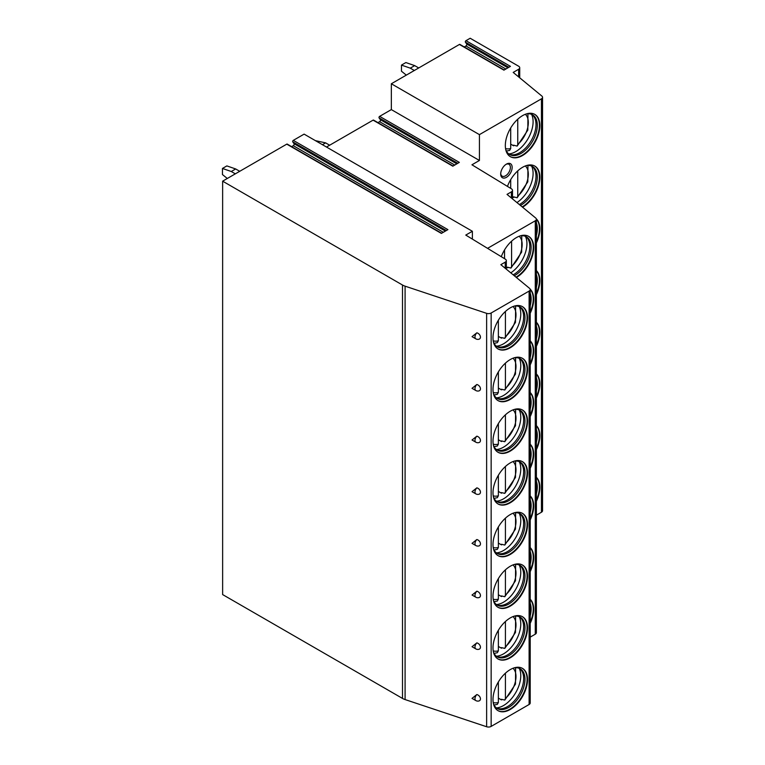 <?xml version="1.0" encoding="UTF-8"?>
<svg xmlns="http://www.w3.org/2000/svg" width="765" height="765" viewBox="0 0 765 765"><rect width="100%" height="100%" fill="white"/><g stroke="black" fill="none" stroke-linecap="round" stroke-linejoin="round"><path stroke-width="1.15" d="M486.636 313.344L486.636 726.75A3.739 2.161 0 0 0 491.149 726.406L529.112 704.489A3.739 2.161 0 0 0 530.212 702.959L530.212 289.553A3.739 2.161 0 0 1 529.112 291.082L491.149 313A3.739 2.161 0 0 1 486.636 313.344L405.087 286.167A12.46 7.191 0 0 1 402.505 285.02L222.634 181.171L286.76 144.145L441.367 233.411L447.908 229.634L293.301 140.368L304.116 134.124L472.378 231.269L472.378 239.101M530.212 289.553A3.739 2.161 0 0 0 529.533 288.319L500.855 264.671L505.235 262.146A3.739 2.161 0 0 0 506.334 260.616A3.739 2.161 0 0 0 505.302 259.134L465.77 235.085L472.378 231.269M536.38 515.161L541.448 512.234A3.739 2.161 0 0 0 542.548 510.704L542.548 97.298A3.739 2.161 0 0 1 541.448 98.828L479.426 134.63L391.336 83.767L391.336 109.605L379.631 116.366A0.937 0.536 -60 0 0 379.058 117.839L380.368 119.703A1.243 0.717 -60 0 1 379.603 121.673L377.939 122.63M542.548 97.298A3.739 2.161 0 0 0 541.869 96.065L513.191 72.417L518.632 69.271A3.739 2.161 0 0 0 519.722 67.75A3.739 2.161 0 0 0 518.632 66.22L470.179 38.25L465.971 40.679L510.456 66.364L503.915 70.141L459.43 44.456L391.336 83.767M286.76 144.145A0.937 0.536 -60 0 1 287.229 144.097L441.644 233.249M464.279 46.942L465.942 45.986A1.243 0.717 -60 0 0 466.707 44.016L465.397 42.151A0.937 0.536 -60 0 1 465.971 40.679M459.43 44.456A0.937 0.536 -60 0 1 459.889 44.408L504.183 69.988M379.631 116.366L459.354 162.39L452.813 166.177L373.091 120.143A0.937 0.536 -60 0 1 373.55 120.095L453.09 166.015M373.091 120.143L326.492 147.043M291.618 146.631L293.282 145.675A1.243 0.717 -60 0 0 294.037 143.705L292.737 141.841A0.937 0.536 -60 0 1 293.301 140.368M222.634 181.171L222.634 594.577L402.505 698.426A12.46 7.191 0 0 0 405.087 699.564L486.636 726.75M487.563 248.338L535.28 220.789A3.739 2.161 0 0 0 536.38 219.268L536.38 632.674A3.739 2.161 180 0 1 535.28 634.195L530.212 637.121M536.38 219.268A3.739 2.161 0 0 0 535.701 218.025L507.023 194.387L511.402 191.852A3.739 2.161 0 0 0 512.502 190.332A3.739 2.161 0 0 0 511.469 188.84L471.938 164.791L479.426 160.468L479.426 134.63M536.38 501.333A24.423 14.095 120 0 0 539.861 487.305A24.423 14.095 120 0 0 536.38 477.312M536.38 449.657A24.423 14.095 120 0 0 539.861 435.629A24.423 14.095 120 0 0 536.38 425.636M536.38 397.982A24.423 14.095 120 0 0 539.861 383.954A24.423 14.095 120 0 0 536.38 373.961M536.38 346.306A24.423 14.095 120 0 0 539.861 332.278A24.423 14.095 120 0 0 536.38 322.285M536.38 294.63A24.423 14.095 120 0 0 539.861 280.602A24.423 14.095 120 0 0 536.38 270.609M536.38 242.954A24.423 14.095 120 0 0 539.861 228.926A24.423 14.095 120 0 0 536.313 218.867M522.552 207.191A24.423 14.095 120 0 0 539.861 177.251A24.423 14.095 120 0 0 534.802 166.072A24.423 14.095 120 0 0 507.453 186.392M539.861 125.575A24.423 14.095 120 0 0 534.802 114.396A24.423 14.095 120 0 0 515.993 120.947A24.423 14.095 120 0 0 505.33 145.513A24.423 14.095 120 0 0 510.389 156.691A24.423 14.095 120 0 0 529.208 150.15A24.423 14.095 120 0 0 539.861 125.575M506.43 177.327A8.099 4.676 -60 0 1 500.702 174.028A8.099 4.676 -60 0 1 506.43 164.102L506.43 164.102A8.099 4.676 -60 0 1 512.158 167.411A8.099 4.676 -60 0 1 506.43 177.327M530.212 571.627A24.423 14.095 120 0 0 533.693 557.599A24.423 14.095 120 0 0 530.212 547.597M530.212 519.951A24.423 14.095 120 0 0 533.693 505.923A24.423 14.095 120 0 0 530.212 495.921M530.212 468.276A24.423 14.095 120 0 0 533.693 454.247A24.423 14.095 120 0 0 530.212 444.245M530.212 416.6A24.423 14.095 120 0 0 533.693 402.572A24.423 14.095 120 0 0 530.212 392.569M530.212 364.924A24.423 14.095 120 0 0 533.693 350.896A24.423 14.095 120 0 0 530.212 340.894M530.212 313.248A24.423 14.095 120 0 0 533.693 299.22A24.423 14.095 120 0 0 530.145 289.16M516.385 277.475A24.423 14.095 120 0 0 533.693 247.544A24.423 14.095 120 0 0 528.634 236.366A24.423 14.095 120 0 0 501.285 256.686M530.212 623.303A24.423 14.095 120 0 0 533.693 609.275A24.423 14.095 120 0 0 530.212 599.272M530.212 622.088A24.423 14.095 -60 0 0 533.253 609.017A24.423 14.095 120 0 0 530.212 599.473M530.212 603.308A22.921 13.235 120 0 1 531.14 609.017A22.921 13.235 -60 0 1 530.212 615.806M530.212 570.413A24.423 14.095 -60 0 0 533.253 557.341A24.423 14.095 120 0 0 530.212 547.797M530.212 551.632A22.921 13.235 120 0 1 531.14 557.341A22.921 13.235 -60 0 1 530.212 564.13M530.212 518.737A24.423 14.095 -60 0 0 533.253 505.665A24.423 14.095 120 0 0 530.212 496.122M530.212 499.956A22.921 13.235 120 0 1 531.14 505.665A22.921 13.235 -60 0 1 530.212 512.454M530.212 467.061A24.423 14.095 -60 0 0 533.253 453.989A24.423 14.095 120 0 0 530.212 444.446M530.212 448.28A22.921 13.235 120 0 1 531.14 453.989A22.921 13.235 -60 0 1 530.212 460.779M530.212 415.385A24.423 14.095 -60 0 0 533.253 402.314A24.423 14.095 120 0 0 530.212 392.77M530.212 396.605A22.921 13.235 120 0 1 531.14 402.314A22.921 13.235 -60 0 1 530.212 409.103M530.212 363.71A24.423 14.095 -60 0 0 533.253 350.638A24.423 14.095 120 0 0 530.212 341.094M530.212 344.929A22.921 13.235 120 0 1 531.14 350.638A22.921 13.235 -60 0 1 530.212 357.427M530.212 312.034A24.423 14.095 -60 0 0 533.253 298.962A24.423 14.095 120 0 0 530.202 289.409M530.212 293.253A22.921 13.235 120 0 1 531.14 298.962A22.921 13.235 -60 0 1 530.212 305.751M516.021 277.179A24.423 14.095 -60 0 0 533.253 247.286A24.423 14.095 120 0 0 528.414 236.242M520.009 235.945A22.921 13.235 120 0 1 526.397 236.796A22.921 13.235 120 0 1 531.14 247.286A22.921 13.235 -60 0 1 514.271 275.735M513.191 274.836A22.921 13.235 -60 0 0 529.82 246.531A22.921 13.235 120 0 0 527.037 237.647A22.921 13.235 120 0 0 525.718 236.452M525.402 236.318A24.423 14.095 120 0 1 526.932 243.643A24.423 14.095 -60 0 1 510.781 272.856M507.989 267.463A24.423 14.095 -60 0 1 507.539 267.827L507.539 267.205L510.972 268.066L521.654 252.087L521.778 235.735M507.539 267.827L506.334 267.128M511.584 241.176L511.584 266.402L510.972 268.066M504.537 249.926L504.537 258.666M475.82 700.568A4.045 4.045 0 0 0 478.966 700.95A3.806 2.687 -135 0 0 480.449 698.847A3.806 2.687 -135 0 0 476.834 694.553L472.034 698.388L475.82 700.568A4.045 2.333 -60 0 1 476.834 694.553M475.82 648.892L472.034 646.712L476.834 642.877A3.806 2.687 -135 0 1 480.449 647.171A3.806 2.687 -135 0 1 478.966 649.275A4.045 4.045 0 0 1 475.82 648.892A4.045 2.333 -60 0 1 476.834 642.877M475.82 597.216L472.034 595.036L476.834 591.202A3.806 2.687 -135 0 1 480.449 595.495A3.806 2.687 -135 0 1 478.966 597.599A4.045 4.045 0 0 1 475.82 597.216A4.045 2.333 -60 0 1 476.834 591.202M475.82 545.541L472.034 543.36L476.834 539.526A3.806 2.687 -135 0 1 480.449 543.819A3.806 2.687 -135 0 1 478.966 545.923A4.045 4.045 0 0 1 475.82 545.541A4.045 2.333 -60 0 1 476.834 539.526M475.82 493.865L472.034 491.685L476.834 487.85A3.806 2.687 -135 0 1 480.449 492.144A3.806 2.687 -135 0 1 478.966 494.247A4.045 4.045 0 0 1 475.82 493.865A4.045 2.333 -60 0 1 476.834 487.85M475.82 442.189L472.034 440.009L476.834 436.174A3.806 2.687 -135 0 1 480.449 440.468A3.806 2.687 -135 0 1 478.966 442.572A4.045 4.045 0 0 1 475.82 442.189A4.045 2.333 -60 0 1 476.834 436.174M475.82 390.513L472.034 388.333L476.834 384.499A3.806 2.687 -135 0 1 480.449 388.792A3.806 2.687 -135 0 1 478.966 390.896A4.045 4.045 0 0 1 475.82 390.513A4.045 2.333 -60 0 1 476.834 384.499M475.82 338.838L472.034 336.657L476.834 332.823A3.806 2.687 -135 0 1 480.449 337.116A3.806 2.687 -135 0 1 478.966 339.22A4.045 4.045 0 0 1 475.82 338.838A4.045 2.333 -60 0 1 476.834 332.823M527.525 679.559A24.423 14.095 120 0 0 522.476 668.381A24.423 14.095 120 0 0 503.657 674.931A24.423 14.095 120 0 0 492.995 699.497A24.423 14.095 120 0 0 498.053 710.675A24.423 14.095 120 0 0 516.872 704.135A24.423 14.095 120 0 0 527.525 679.559M527.525 627.883A24.423 14.095 120 0 0 522.476 616.714A24.423 14.095 120 0 0 503.657 623.255A24.423 14.095 120 0 0 492.995 647.821A24.423 14.095 120 0 0 498.053 659A24.423 14.095 120 0 0 516.872 652.459A24.423 14.095 120 0 0 527.525 627.883M527.525 576.208A24.423 14.095 120 0 0 522.476 565.039A24.423 14.095 120 0 0 503.657 571.579A24.423 14.095 120 0 0 492.995 596.145A24.423 14.095 120 0 0 498.053 607.324A24.423 14.095 120 0 0 516.872 600.783A24.423 14.095 120 0 0 527.525 576.208M527.525 524.541A24.423 14.095 120 0 0 522.476 513.363A24.423 14.095 120 0 0 503.657 519.904A24.423 14.095 120 0 0 492.995 544.47A24.423 14.095 120 0 0 498.053 555.648A24.423 14.095 120 0 0 516.872 549.107A24.423 14.095 120 0 0 527.525 524.541M527.525 472.866A24.423 14.095 120 0 0 522.476 461.687A24.423 14.095 120 0 0 503.657 468.228A24.423 14.095 120 0 0 492.995 492.794A24.423 14.095 120 0 0 498.053 503.972A24.423 14.095 120 0 0 516.872 497.432A24.423 14.095 120 0 0 527.525 472.866M527.525 421.19A24.423 14.095 120 0 0 522.476 410.011A24.423 14.095 120 0 0 503.657 416.552A24.423 14.095 120 0 0 492.995 441.128A24.423 14.095 120 0 0 498.053 452.297A24.423 14.095 120 0 0 516.872 445.756A24.423 14.095 120 0 0 527.525 421.19M527.525 369.514A24.423 14.095 120 0 0 522.476 358.336A24.423 14.095 120 0 0 503.657 364.876A24.423 14.095 120 0 0 492.995 389.452A24.423 14.095 120 0 0 498.053 400.621A24.423 14.095 120 0 0 516.872 394.08A24.423 14.095 120 0 0 527.525 369.514M527.525 317.838A24.423 14.095 120 0 0 522.476 306.66A24.423 14.095 120 0 0 503.657 313.201A24.423 14.095 120 0 0 492.995 337.776A24.423 14.095 120 0 0 498.053 348.955A24.423 14.095 120 0 0 516.872 342.404A24.423 14.095 120 0 0 527.525 317.838M497.833 710.551A24.423 14.095 -60 0 0 516.576 703.733A24.423 14.095 -60 0 0 527.085 679.31A24.423 14.095 120 0 0 522.246 668.266M513.841 667.96A22.921 13.235 120 0 1 520.229 668.811A22.921 13.235 120 0 1 524.972 679.31A22.921 13.235 -60 0 1 514.969 702.375A22.921 13.235 -60 0 1 497.307 708.524A22.921 13.235 -60 0 1 493.368 703.418M496.657 708.103A22.921 13.235 -60 0 0 498.359 708.648A22.921 13.235 -60 0 0 515.046 700.052A22.921 13.235 -60 0 0 523.652 678.545A22.921 13.235 120 0 0 520.869 669.662A22.921 13.235 120 0 0 519.55 668.467M519.234 668.333A24.423 14.095 120 0 1 520.764 675.658A24.423 14.095 -60 0 1 496.389 707.902M501.926 699.545A24.423 14.095 -60 0 1 501.477 699.908L501.477 699.287L504.804 700.08L515.486 684.111L515.61 667.749M501.477 699.908L498.369 698.12M505.416 673.19L505.416 698.426L504.804 700.08M494.075 705.053L497.327 704.383L498.369 702.49L498.369 681.94M497.833 658.875A24.423 14.095 -60 0 0 516.576 652.057A24.423 14.095 -60 0 0 527.085 627.635A24.423 14.095 120 0 0 522.246 616.59M513.841 616.284A22.921 13.235 120 0 1 520.229 617.135A22.921 13.235 120 0 1 524.972 627.635A22.921 13.235 -60 0 1 514.969 650.699A22.921 13.235 -60 0 1 497.307 656.848A22.921 13.235 -60 0 1 493.368 651.742M496.657 656.427A22.921 13.235 -60 0 0 498.359 656.972A22.921 13.235 -60 0 0 515.046 648.376A22.921 13.235 -60 0 0 523.652 626.87A22.921 13.235 120 0 0 520.869 617.986A22.921 13.235 120 0 0 519.55 616.791M519.234 616.657A24.423 14.095 120 0 1 520.764 623.982A24.423 14.095 -60 0 1 496.389 656.227M501.926 647.869A24.423 14.095 -60 0 1 501.477 648.232L501.477 647.611L504.804 648.404L515.486 632.435L515.61 616.074M501.477 648.232L498.369 646.444M505.416 621.515L505.416 646.75L504.804 648.404M494.075 653.377L497.327 652.717L498.369 650.814L498.369 630.264M497.833 607.2A24.423 14.095 -60 0 0 516.576 600.382A24.423 14.095 -60 0 0 527.085 575.959A24.423 14.095 120 0 0 522.246 564.914M513.841 564.608A22.921 13.235 120 0 1 520.229 565.459A22.921 13.235 120 0 1 524.972 575.959A22.921 13.235 -60 0 1 514.969 599.024A22.921 13.235 -60 0 1 497.307 605.172A22.921 13.235 -60 0 1 493.368 600.066M496.657 604.752A22.921 13.235 -60 0 0 498.359 605.297A22.921 13.235 -60 0 0 515.046 596.7A22.921 13.235 -60 0 0 523.652 575.194A22.921 13.235 120 0 0 520.869 566.31A22.921 13.235 120 0 0 519.55 565.115M519.234 564.981A24.423 14.095 120 0 1 520.764 572.306A24.423 14.095 -60 0 1 496.389 604.551M501.926 596.193A24.423 14.095 -60 0 1 501.477 596.557L501.477 595.935L504.804 596.729L515.486 580.759L515.61 564.398M501.477 596.557L498.369 594.768M505.416 569.839L505.416 595.074L504.804 596.729M494.075 601.701L497.327 601.041L498.369 599.138L498.369 578.589M497.833 555.524A24.423 14.095 -60 0 0 516.576 548.706A24.423 14.095 -60 0 0 527.085 524.283A24.423 14.095 120 0 0 522.246 513.239M513.841 512.933A22.921 13.235 120 0 1 520.229 513.784A22.921 13.235 120 0 1 524.972 524.283A22.921 13.235 -60 0 1 514.969 547.348A22.921 13.235 -60 0 1 497.307 553.497A22.921 13.235 -60 0 1 493.368 548.39M496.657 553.076A22.921 13.235 -60 0 0 498.359 553.621A22.921 13.235 -60 0 0 515.046 545.024A22.921 13.235 -60 0 0 523.652 523.518A22.921 13.235 120 0 0 520.869 514.635A22.921 13.235 120 0 0 519.55 513.439M519.234 513.305A24.423 14.095 120 0 1 520.764 520.63A24.423 14.095 -60 0 1 496.389 552.875M501.926 544.517A24.423 14.095 -60 0 1 501.477 544.881L501.477 544.259L504.804 545.053L515.486 529.084L515.61 512.722M501.477 544.881L498.369 543.093M505.416 518.163L505.416 543.399L504.804 545.053M494.075 550.025L497.327 549.366L498.369 547.463L498.369 526.913M497.833 503.848A24.423 14.095 -60 0 0 516.576 497.03A24.423 14.095 -60 0 0 527.085 472.607A24.423 14.095 120 0 0 522.246 461.563M513.841 461.257A22.921 13.235 120 0 1 520.229 462.117A22.921 13.235 120 0 1 524.972 472.607A22.921 13.235 -60 0 1 514.969 495.672A22.921 13.235 -60 0 1 497.307 501.821A22.921 13.235 -60 0 1 493.368 496.715M496.657 501.4A22.921 13.235 -60 0 0 498.359 501.945A22.921 13.235 -60 0 0 515.046 493.349A22.921 13.235 -60 0 0 523.652 471.842A22.921 13.235 120 0 0 520.869 462.959A22.921 13.235 120 0 0 519.55 461.764M519.234 461.63A24.423 14.095 120 0 1 520.764 468.955A24.423 14.095 -60 0 1 496.389 501.199M501.926 492.842A24.423 14.095 -60 0 1 501.477 493.205L501.477 492.584L504.804 493.377L515.486 477.408L515.61 461.046M501.477 493.205L498.369 491.417M505.416 466.487L505.416 491.723L504.804 493.377M494.075 498.35L497.327 497.69L498.369 495.787L498.369 475.237M497.833 452.172A24.423 14.095 -60 0 0 516.576 445.354A24.423 14.095 -60 0 0 527.085 420.932A24.423 14.095 120 0 0 522.246 409.887M513.841 409.581A22.921 13.235 120 0 1 520.229 410.442A22.921 13.235 120 0 1 524.972 420.932A22.921 13.235 -60 0 1 514.969 443.996A22.921 13.235 -60 0 1 497.307 450.145A22.921 13.235 -60 0 1 493.368 445.039M496.657 449.724A22.921 13.235 -60 0 0 498.359 450.269A22.921 13.235 -60 0 0 515.046 441.673A22.921 13.235 -60 0 0 523.652 420.167A22.921 13.235 120 0 0 520.869 411.283A22.921 13.235 120 0 0 519.55 410.088M519.234 409.954A24.423 14.095 120 0 1 520.764 417.279A24.423 14.095 -60 0 1 496.389 449.524M501.926 441.166A24.423 14.095 -60 0 1 501.477 441.529L501.477 440.908L504.804 441.701L515.486 425.732L515.61 409.371M501.477 441.529L498.369 439.741M505.416 414.812L505.416 440.047L504.804 441.701M494.075 446.674L497.327 446.014L498.369 444.111L498.369 423.561M497.833 400.497A24.423 14.095 -60 0 0 516.576 393.679A24.423 14.095 -60 0 0 527.085 369.256A24.423 14.095 120 0 0 522.246 358.211M513.841 357.905A22.921 13.235 120 0 1 520.229 358.766A22.921 13.235 120 0 1 524.972 369.256A22.921 13.235 -60 0 1 514.969 392.321A22.921 13.235 -60 0 1 497.307 398.469A22.921 13.235 -60 0 1 493.368 393.363M496.657 398.049A22.921 13.235 -60 0 0 498.359 398.594A22.921 13.235 -60 0 0 515.046 389.997A22.921 13.235 -60 0 0 523.652 368.491A22.921 13.235 120 0 0 520.869 359.607A22.921 13.235 120 0 0 519.55 358.412M519.234 358.278A24.423 14.095 120 0 1 520.764 365.603A24.423 14.095 -60 0 1 496.389 397.848M501.926 389.49A24.423 14.095 -60 0 1 501.477 389.854L501.477 389.232L504.804 390.026L515.486 374.056L515.61 357.695M501.477 389.854L498.369 388.065M505.416 363.136L505.416 388.371L504.804 390.026M494.075 394.998L497.327 394.338L498.369 392.435L498.369 371.886M497.833 348.821A24.423 14.095 -60 0 0 516.576 342.003A24.423 14.095 -60 0 0 527.085 317.58A24.423 14.095 120 0 0 522.246 306.536M513.841 306.23A22.921 13.235 120 0 1 520.229 307.09A22.921 13.235 120 0 1 524.972 317.58A22.921 13.235 -60 0 1 514.969 340.645A22.921 13.235 -60 0 1 497.307 346.794A22.921 13.235 -60 0 1 493.368 341.687M496.657 346.373A22.921 13.235 -60 0 0 498.359 346.918A22.921 13.235 -60 0 0 515.046 338.321A22.921 13.235 -60 0 0 523.652 316.815A22.921 13.235 120 0 0 520.869 307.932A22.921 13.235 120 0 0 519.55 306.736M519.234 306.602A24.423 14.095 120 0 1 520.764 313.927A24.423 14.095 -60 0 1 496.389 346.172M501.926 337.814A24.423 14.095 -60 0 1 501.477 338.178L501.477 337.556L504.804 338.35L515.486 322.381L515.61 306.019M501.477 338.178L498.369 336.39M505.416 311.46L505.416 336.696L504.804 338.35M494.075 343.322L497.327 342.663L498.369 340.76L498.369 320.21M391.336 109.605L479.426 160.468M536.38 477.503A24.423 14.095 -60 0 1 539.421 487.056A24.423 14.095 120 0 1 536.38 500.119M536.38 493.846A22.921 13.235 120 0 0 537.307 487.056A22.921 13.235 -60 0 0 536.38 481.338M536.38 425.828A24.423 14.095 -60 0 1 539.421 435.381A24.423 14.095 120 0 1 536.38 448.443M536.38 442.17A22.921 13.235 120 0 0 537.307 435.381A22.921 13.235 -60 0 0 536.38 429.662M536.38 374.152A24.423 14.095 -60 0 1 539.421 383.705A24.423 14.095 120 0 1 536.38 396.767M536.38 390.494A22.921 13.235 120 0 0 537.307 383.705A22.921 13.235 -60 0 0 536.38 377.986M536.38 322.476A24.423 14.095 -60 0 1 539.421 332.029A24.423 14.095 120 0 1 536.38 345.091M536.38 338.819A22.921 13.235 120 0 0 537.307 332.029A22.921 13.235 -60 0 0 536.38 326.311M536.38 270.8A24.423 14.095 -60 0 1 539.421 280.353A24.423 14.095 120 0 1 536.38 293.416M536.38 287.143A22.921 13.235 120 0 0 537.307 280.353A22.921 13.235 -60 0 0 536.38 274.635M536.37 219.115A24.423 14.095 -60 0 1 539.421 228.678A24.423 14.095 120 0 1 536.38 241.74M536.38 235.467A22.921 13.235 120 0 0 537.307 228.678A22.921 13.235 -60 0 0 536.38 222.959M534.582 165.957A24.423 14.095 -60 0 1 539.421 177.002A24.423 14.095 120 0 1 522.189 206.885M520.439 205.441A22.921 13.235 120 0 0 537.307 177.002A22.921 13.235 -60 0 0 532.564 166.502A22.921 13.235 -60 0 0 526.177 165.651M531.876 166.158A22.921 13.235 -60 0 1 533.205 167.353A22.921 13.235 -60 0 1 535.988 176.237A22.921 13.235 120 0 1 519.359 204.551M516.949 202.572A24.423 14.095 120 0 0 533.1 173.349A24.423 14.095 -60 0 0 531.57 166.024M514.032 197.102A24.423 14.095 120 0 1 513.583 197.475L513.583 196.844L517.14 197.772L527.821 181.802L527.946 165.441M513.583 197.475L512.502 196.844M517.752 170.882L517.752 196.117L517.14 197.772M510.704 179.632L510.704 188.372M534.582 114.281A24.423 14.095 -60 0 1 539.421 125.326A24.423 14.095 120 0 1 528.911 149.749A24.423 14.095 120 0 1 510.169 156.567M505.703 149.433A22.921 13.235 120 0 0 509.633 154.54A22.921 13.235 120 0 0 527.305 148.391A22.921 13.235 120 0 0 537.307 125.326A22.921 13.235 -60 0 0 532.564 114.827A22.921 13.235 -60 0 0 526.177 113.975M531.876 114.482A22.921 13.235 -60 0 1 533.205 115.678A22.921 13.235 -60 0 1 535.988 124.561A22.921 13.235 120 0 1 527.381 146.067A22.921 13.235 120 0 1 510.695 154.664A22.921 13.235 120 0 1 508.993 154.119M508.725 153.918A24.423 14.095 120 0 0 533.1 121.673A24.423 14.095 -60 0 0 531.57 114.348M514.032 145.427A24.423 14.095 120 0 1 513.583 145.799L513.583 145.168L517.14 146.096L527.821 130.127L527.946 113.765M513.583 145.799L510.704 144.136M517.752 119.206L517.752 144.442L517.14 146.096M506.401 151.068L509.662 150.399L510.704 148.506L510.704 127.956M505.971 164.389A6.856 3.959 -60 0 1 508.974 164.274A6.856 3.959 -60 0 1 510.026 169.763A6.856 3.959 -60 0 1 505.55 175.807A6.856 3.959 -60 0 1 502.127 176.141A6.856 3.959 -60 0 1 500.721 173.483M222.634 530.25L222.634 536.428M222.634 478.574L222.634 484.752M222.634 426.899L222.634 433.076M222.634 375.223L222.634 381.4M222.634 323.547L222.634 329.725M222.634 271.871L222.634 278.049M222.634 220.196L222.634 226.373M315.4 140.636L325.613 142.873L322.447 144.7M329.667 145.216L325.613 142.873M222.452 168.453L226.861 165.909L235.668 168.96L231.269 171.503L222.452 168.453L222.452 174.554L227.301 178.475M239.722 171.303L235.668 168.96M231.269 171.503L235.314 173.846M401.462 65.102L405.871 62.558L414.678 65.618L410.279 68.152L401.462 65.102L401.462 71.212L406.311 75.123M418.732 67.951L414.678 65.618M410.279 68.152L414.324 70.495M541.448 98.828L541.448 512.234M511.402 191.852L511.402 197.992M535.28 220.789L535.28 634.195M511.584 266.402A19.928 11.504 120 0 0 519.167 236.251M402.505 285.02L402.505 698.426M405.087 286.167L405.087 699.564M491.149 313L491.149 726.406M529.112 291.082L529.112 704.489M505.235 262.146L505.235 268.286M505.416 698.426A19.928 11.504 120 0 0 512.999 668.266M493.215 702.528A19.928 11.504 120 0 0 498.369 702.49M505.416 646.75A19.928 11.504 120 0 0 512.999 616.59M493.215 650.852A19.928 11.504 120 0 0 498.369 650.814M505.416 595.074A19.928 11.504 120 0 0 512.999 564.914M493.215 599.177A19.928 11.504 120 0 0 498.369 599.138M505.416 543.399A19.928 11.504 120 0 0 512.999 513.239M493.215 547.501A19.928 11.504 120 0 0 498.369 547.463M505.416 491.723A19.928 11.504 120 0 0 512.999 461.563M493.215 495.825A19.928 11.504 120 0 0 498.369 495.787M505.416 440.047A19.928 11.504 120 0 0 512.999 409.887M493.215 444.149A19.928 11.504 120 0 0 498.369 444.111M505.416 388.371A19.928 11.504 120 0 0 512.999 358.211M493.215 392.474A19.928 11.504 120 0 0 498.369 392.435M505.416 336.696A19.928 11.504 120 0 0 512.999 306.536M493.215 340.808A19.928 11.504 120 0 0 498.369 340.76M518.632 69.271L518.632 76.902M379.603 121.673L454.754 165.058M380.368 119.703L456.839 163.853M379.058 117.839L457.795 163.299M517.752 196.117A19.928 11.504 120 0 0 525.326 165.957M517.752 144.442A19.928 11.504 120 0 0 525.326 114.281M505.55 148.544A19.928 11.504 120 0 0 510.704 148.506M465.397 42.151L508.897 67.272M465.942 45.986L505.856 69.022M466.707 44.016L507.941 67.817M292.737 141.841L446.349 230.533M294.037 143.705L445.393 231.087M293.282 145.675L443.308 232.292M512.502 198.9L512.502 190.332M506.334 269.184L506.334 260.616M519.722 77.81L519.722 67.75"/></g></svg>
